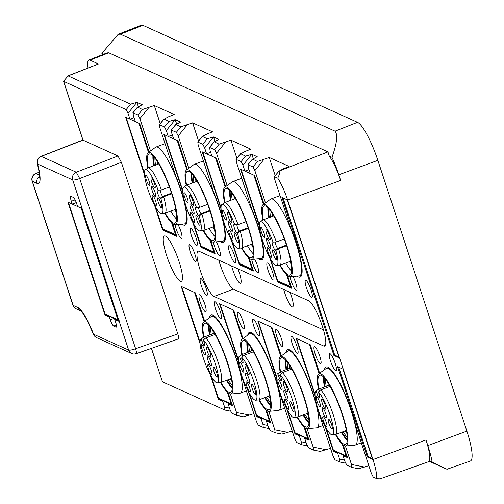 <?xml version="1.0" encoding="UTF-8"?>
<svg xmlns="http://www.w3.org/2000/svg" width="504" height="504" viewBox="0 0 504 504"><rect width="100%" height="100%" fill="white"/><g stroke="black" fill="none" stroke-linecap="round" stroke-linejoin="round"><path stroke-width="0.76" d="M88.03 67.958A26.176 5.26 -110.5 0 1 88.899 60.052A26.176 5.26 -110.5 0 1 90.058 60.159L98.494 63.97L68.135 75.928L63.523 81.276L68.135 75.928L130.599 104.158L126.157 109.62L63.693 81.396L82.48 138.537A33.283 6.691 69.5 0 1 83.002 140.156L117.986 155.963L121.37 162.294L177.805 333.938C178.838 337.321 178.945 338.971 178.126 338.883M105.872 314.635L104.983 314.969L109.349 316.94L110.237 316.606M104.983 314.969L67.889 202.136L72.255 204.107L71.329 201.285A6.054 1.216 69.5 0 1 70.743 196.314A6.054 1.216 69.5 0 1 71.007 196.339L73.307 197.379A6.054 1.216 69.5 0 1 76.69 203.711L77.622 206.533L81.988 208.505L119.083 321.338L114.717 319.366L115.605 319.032M109.349 316.94L110.282 319.763A6.054 1.216 69.5 0 0 113.665 326.094L115.964 327.134A6.054 1.216 69.5 0 0 116.229 327.159A6.054 1.216 69.5 0 0 115.643 322.188L114.717 319.366M225.03 410.099L230.612 411.195L224.942 410.08L162.477 381.849L151.345 348.384M224.942 410.08L224.627 407.131L222.692 401.234L223.581 400.907M219.208 398.929L218.32 399.262L222.692 401.234M218.32 399.262L210.092 374.226M200.082 343.778L181.226 286.429L195.325 292.805L204.674 321.237M253.871 413.702L243.552 416.776L236.823 415.447L231.84 413.198L229.994 409.557L228.054 403.66L232.426 405.638L228.274 393.013M236.823 415.447L236.508 412.505L230.435 394.027M209.425 317.803A42.361 8.518 69.5 0 1 211.151 315.019A42.361 8.518 69.5 0 1 213.003 315.202A42.361 8.518 69.5 0 1 240.767 373.855L256.435 421.508L258.287 425.143L263.264 427.398L268.941 428.52L263.353 427.417M263.264 427.398L262.949 424.45L261.009 418.553L261.897 418.226M257.531 416.247L256.643 416.581L261.009 418.553M256.643 416.581L248.409 391.545M238.398 361.097L219.549 303.748L233.648 310.124L242.997 338.556M292.194 431.021L281.868 434.095L275.146 432.766L270.163 430.517L268.317 426.875L266.377 420.979L270.743 422.957L266.597 410.332M275.146 432.766L274.831 429.824L268.758 411.346M247.748 335.122A42.361 8.518 69.5 0 1 249.474 332.338A42.361 8.518 69.5 0 1 251.32 332.52A42.361 8.518 69.5 0 1 279.09 391.173L294.758 438.826L296.604 442.462L301.587 444.717L307.257 445.838M301.587 444.717L301.272 441.769L299.332 435.872L300.22 435.538M295.854 433.566L294.966 433.9L299.332 435.872M294.966 433.9L286.732 408.864M276.721 378.416L257.865 321.067L271.971 327.442L281.32 355.874M330.511 448.339L320.191 451.414L313.469 450.085L308.486 447.836L306.64 444.194L304.7 438.297L309.065 440.269L304.92 427.65M313.469 450.085L313.154 447.142L307.075 428.665M286.07 352.441A42.361 8.518 69.5 0 1 287.79 349.656A42.361 8.518 69.5 0 1 289.642 349.839A42.361 8.518 69.5 0 1 317.413 408.492L333.081 456.145L334.927 459.78L339.91 462.036L345.58 463.157L339.998 462.048M339.91 462.036L339.595 459.087L337.655 453.191L338.543 452.857M334.177 450.885L333.289 451.219L337.655 453.191M333.289 451.219L325.055 426.182M315.044 395.734L296.188 338.386L310.294 344.761L319.637 373.193M368.834 465.658L358.514 468.733L351.792 467.403L346.809 465.148L344.956 461.513L343.022 455.616L347.388 457.588L343.237 444.969M351.792 467.403L351.477 464.455L345.397 445.977M324.393 369.76A42.361 8.518 69.5 0 1 326.113 366.969A42.361 8.518 69.5 0 1 327.965 367.158A42.361 8.518 69.5 0 1 355.736 425.804L371.404 473.464L373.25 477.099L376.526 478.579A25.49 5.122 69.5 0 0 372.973 459.547L287.652 200.031L340.654 180.426A26.491 5.33 -110.5 0 0 329.251 156.064L331.972 157.292A35.57 7.151 69.5 0 1 338.795 174.787L340.654 180.426M277.742 178.126L274.296 176.671L278.901 171.177C279.985 172.097 279.594 174.416 277.742 178.126A25.49 5.122 69.5 0 1 287.652 200.031M257.443 161.482L253.002 166.944L247.855 164.726L252.46 159.056L257.443 161.482L269.249 157.481L289.176 166.484L283.651 168.657L278.901 171.177L274.466 176.646L274.781 179.588L290.449 227.247A42.361 8.518 69.5 0 1 300.138 277.074A42.361 8.518 69.5 0 1 298.286 276.891A42.361 8.518 69.5 0 1 297.007 276.104M265.469 202.879L254.854 170.585L253.002 166.944M245.561 156.114L241.126 161.576L235.979 159.352L240.578 153.689L245.561 156.114L251.849 154.281L257.216 156.706L252.46 159.232L248.025 164.695L248.34 167.637L250.28 173.54L254.646 175.512L263.995 203.944M287.595 275.719L291.74 288.345L277.641 281.969L269.407 256.933M241.126 161.576L242.972 165.218L244.912 171.114L240.547 169.136L259.396 226.485M219.12 144.163L214.685 149.625L209.532 147.407L214.137 141.737L219.12 144.163L230.927 140.162L250.853 149.165L245.335 151.339L240.578 153.859L236.143 159.327L236.458 162.269L252.126 209.929A42.361 8.518 69.5 0 1 261.815 259.755A42.361 8.518 69.5 0 1 259.969 259.573A42.361 8.518 69.5 0 1 258.684 258.785M227.147 185.56L216.531 153.266L214.685 149.625M207.238 138.795L202.803 144.257L197.656 142.034L202.255 136.37L207.238 138.795L213.526 136.968L218.893 139.387L214.137 141.914L209.702 147.376L210.017 150.318L211.957 156.221L216.323 158.193L225.672 186.625M249.272 258.401L253.424 271.026L239.318 264.65L231.09 239.614M202.803 144.257L204.649 147.899L206.59 153.796L202.224 151.817L221.08 209.166M180.797 126.844L176.362 132.306L171.215 130.089L175.814 124.419L180.797 126.844L192.604 122.844L212.531 131.846L207.012 134.02L202.255 136.54L197.82 142.008L198.135 144.95L213.803 192.61A42.361 8.518 69.5 0 1 223.493 242.437A42.361 8.518 69.5 0 1 221.647 242.254A42.361 8.518 69.5 0 1 220.361 241.466M188.83 168.242L178.208 135.948L176.362 132.306M168.916 121.477L164.48 126.939L159.333 124.715L163.932 119.051L168.916 121.477L175.203 119.65L180.571 122.069L175.814 124.595L171.379 130.057L171.694 133.006L173.634 138.902L178 140.874L187.349 169.306M210.949 241.082L215.101 253.707L200.995 247.332L192.767 222.296M164.48 126.939L166.333 130.58L168.267 136.477L163.901 134.499L182.757 191.848M142.475 109.525L138.039 114.994L132.892 112.77L137.491 107.1L142.475 109.525L154.281 105.525L174.208 114.528L168.689 116.701L163.939 119.221L159.497 124.69L159.812 127.632L175.487 175.291A42.361 8.518 69.5 0 1 185.176 225.118A42.361 8.518 69.5 0 1 183.324 224.935A42.361 8.518 69.5 0 1 182.045 224.148M150.507 150.923L139.885 118.629L138.039 114.994M142.248 104.75L137.498 107.276L133.056 112.738L133.371 115.687L135.311 121.584L139.684 123.556L149.026 151.988M172.626 223.763L176.778 236.389L162.679 230.013L154.445 204.977M126.157 109.62L128.01 113.261L129.95 119.158L125.578 117.18L144.434 174.529M234.877 262.641A9.078 1.827 69.5 0 1 230.076 253.978A9.078 1.827 69.5 0 1 228.911 245.681A9.078 1.827 69.5 0 1 229.307 245.719A9.078 1.827 69.5 0 1 234.108 254.381A9.078 1.827 69.5 0 1 235.267 262.685A9.078 1.827 69.5 0 1 234.877 262.641M180.287 281.207A24.205 4.87 69.5 0 1 167.498 258.105A24.205 4.87 69.5 0 1 164.392 235.966A24.205 4.87 69.5 0 1 165.451 236.074A24.205 4.87 69.5 0 1 178.24 259.176A24.205 4.87 69.5 0 1 181.346 281.308A24.205 4.87 69.5 0 1 180.287 281.207M216.329 241.832A9.078 1.827 69.5 0 1 219.744 250.595A9.078 1.827 69.5 0 1 219.939 255.755A9.078 1.827 69.5 0 1 219.542 255.717A9.078 1.827 69.5 0 1 216.159 250.57A9.078 1.827 69.5 0 1 213.375 242.096M292.969 276.469A9.078 1.827 69.5 0 1 296.39 285.233A9.078 1.827 69.5 0 1 296.585 290.392A9.078 1.827 69.5 0 1 296.188 290.354A9.078 1.827 69.5 0 1 292.799 285.207A9.078 1.827 69.5 0 1 290.021 276.734M254.652 259.151A9.078 1.827 69.5 0 1 258.067 267.914A9.078 1.827 69.5 0 1 258.262 273.073A9.078 1.827 69.5 0 1 257.865 273.036A9.078 1.827 69.5 0 1 254.476 267.889A9.078 1.827 69.5 0 1 251.698 259.415M311.516 297.278A9.078 1.827 69.5 0 1 306.722 288.616A9.078 1.827 69.5 0 1 305.556 280.312A9.078 1.827 69.5 0 1 305.953 280.356A9.078 1.827 69.5 0 1 310.748 289.019A9.078 1.827 69.5 0 1 311.913 297.316A9.078 1.827 69.5 0 1 311.516 297.278M178.007 224.513A9.078 1.827 69.5 0 1 181.421 233.283A9.078 1.827 69.5 0 1 181.623 238.436A9.078 1.827 69.5 0 1 181.226 238.398A9.078 1.827 69.5 0 1 177.836 233.251A9.078 1.827 69.5 0 1 175.052 224.778M273.193 279.959A9.078 1.827 69.5 0 1 268.399 271.297A9.078 1.827 69.5 0 1 267.233 262.993A9.078 1.827 69.5 0 1 267.63 263.038A9.078 1.827 69.5 0 1 272.425 271.7A9.078 1.827 69.5 0 1 273.59 280.003A9.078 1.827 69.5 0 1 273.193 279.959M196.554 245.322A9.078 1.827 69.5 0 1 191.753 236.659A9.078 1.827 69.5 0 1 190.588 228.362A9.078 1.827 69.5 0 1 190.984 228.4A9.078 1.827 69.5 0 1 195.785 237.063A9.078 1.827 69.5 0 1 196.951 245.366A9.078 1.827 69.5 0 1 196.554 245.322M281.982 346.374A9.078 1.827 69.5 0 1 277.181 337.712A9.078 1.827 69.5 0 1 276.016 329.408A9.078 1.827 69.5 0 1 276.413 329.452A9.078 1.827 69.5 0 1 281.213 338.115A9.078 1.827 69.5 0 1 282.379 346.412A9.078 1.827 69.5 0 1 281.982 346.374M297.31 353.304A9.078 1.827 69.5 0 1 292.509 344.635A9.078 1.827 69.5 0 1 291.35 336.338A9.078 1.827 69.5 0 1 291.747 336.376A9.078 1.827 69.5 0 1 296.541 345.038A9.078 1.827 69.5 0 1 297.707 353.342A9.078 1.827 69.5 0 1 297.31 353.304M320.305 363.693A9.078 1.827 69.5 0 1 315.504 355.03A9.078 1.827 69.5 0 1 314.339 346.727A9.078 1.827 69.5 0 1 314.735 346.771A9.078 1.827 69.5 0 1 319.536 355.433A9.078 1.827 69.5 0 1 320.695 363.731A9.078 1.827 69.5 0 1 320.305 363.693M335.632 370.623A9.078 1.827 69.5 0 1 330.832 361.954A9.078 1.827 69.5 0 1 329.666 353.657A9.078 1.827 69.5 0 1 330.063 353.695A9.078 1.827 69.5 0 1 334.864 362.357A9.078 1.827 69.5 0 1 336.029 370.661A9.078 1.827 69.5 0 1 335.632 370.623M243.659 329.055A9.078 1.827 69.5 0 1 238.864 320.393A9.078 1.827 69.5 0 1 237.699 312.089A9.078 1.827 69.5 0 1 238.096 312.133A9.078 1.827 69.5 0 1 242.89 320.796A9.078 1.827 69.5 0 1 244.056 329.093A9.078 1.827 69.5 0 1 243.659 329.055M258.987 335.985A9.078 1.827 69.5 0 1 254.192 327.323A9.078 1.827 69.5 0 1 253.027 319.019A9.078 1.827 69.5 0 1 253.424 319.057A9.078 1.827 69.5 0 1 258.218 327.72A9.078 1.827 69.5 0 1 259.384 336.023A9.078 1.827 69.5 0 1 258.987 335.985M205.336 311.737A9.078 1.827 69.5 0 1 200.542 303.074A9.078 1.827 69.5 0 1 199.376 294.771A9.078 1.827 69.5 0 1 199.773 294.815A9.078 1.827 69.5 0 1 204.567 303.477A9.078 1.827 69.5 0 1 205.733 311.774A9.078 1.827 69.5 0 1 205.336 311.737M220.664 318.667A9.078 1.827 69.5 0 1 215.869 310.004A9.078 1.827 69.5 0 1 214.704 301.701A9.078 1.827 69.5 0 1 215.101 301.738A9.078 1.827 69.5 0 1 219.895 310.401A9.078 1.827 69.5 0 1 221.061 318.704A9.078 1.827 69.5 0 1 220.664 318.667M206.508 295.457A9.078 1.827 69.5 0 1 201.713 286.795A9.078 1.827 69.5 0 1 200.548 278.492A9.078 1.827 69.5 0 1 200.945 278.529A9.078 1.827 69.5 0 1 205.739 287.192A9.078 1.827 69.5 0 1 206.905 295.495A9.078 1.827 69.5 0 1 206.508 295.457M333.9 355.427L339.261 357.853L287.324 199.886L281.963 197.461L333.9 355.427L334.732 355.118L283.059 197.959M367.284 456.977L372.651 459.402L342.972 369.136L337.611 366.71L367.284 456.977L368.115 456.662L338.707 367.208M200.46 271.108A24.205 4.87 69.5 0 1 198.116 251.206A24.205 4.87 69.5 0 1 199.174 251.313L308.776 300.844A24.205 4.87 69.5 0 1 322.327 326.183A24.205 4.87 69.5 0 1 324.671 346.078A24.205 4.87 69.5 0 1 323.612 345.977L214.011 296.447A24.205 4.87 69.5 0 1 200.46 271.108M195.382 261.608A9.078 1.827 69.5 0 1 190.581 252.945A9.078 1.827 69.5 0 1 189.416 244.642A9.078 1.827 69.5 0 1 189.813 244.679A9.078 1.827 69.5 0 1 194.613 253.342A9.078 1.827 69.5 0 1 195.779 261.645A9.078 1.827 69.5 0 1 195.382 261.608M72.255 204.107L76.299 202.595M83.002 140.156L41.233 156.379L76.287 172.217L79.676 178.548L121.37 162.294M130.599 104.158L136.88 102.331L128.01 113.261M129.95 119.158L134.014 117.634M142.248 104.756L136.886 102.331L138.272 106.552M163.567 229.679L162.679 230.013M154.281 105.525L160.228 123.612M168.267 136.477L172.337 134.952M166.333 130.58L175.203 119.65L176.595 123.871M201.883 246.998L200.995 247.332M192.604 122.844L198.551 140.931M206.59 153.796L210.659 152.271M204.649 147.899L213.526 136.968L214.918 141.189M240.206 264.317L239.318 264.65M230.927 140.162L236.874 158.25M244.912 171.114L248.982 169.59M242.972 165.218L251.849 154.281L253.241 158.508M278.529 281.635L277.641 281.969M269.249 157.481L275.197 175.568M90.058 60.159L108.744 52.8L327.946 151.862L329.251 156.064M338.795 174.787L377.849 160.341L466.88 431.134A36.307 7.302 -110.5 0 1 470.377 460.996L446.991 469.268L429.414 460.706A26.491 5.33 -110.5 0 0 425.974 439.942L427.833 445.58A35.57 7.151 69.5 0 1 432.136 461.935M379.915 478.416C380.866 478.945 379.739 479.002 376.526 478.579M380.262 478.8L430.208 461.135L429.414 460.706M343.022 455.616L343.911 455.282M304.7 438.297L305.588 437.963M266.377 420.979L267.265 420.645M228.054 403.66L228.942 403.326M40.975 156.347A6.054 6.054 0 0 0 37.34 163.529A6.054 2.621 -14.8 0 0 37.636 164.058A6.054 5.815 114.3 0 1 41.233 156.379A6.054 1.172 -111.4 0 0 40.975 156.347L82.839 140.03M338.997 357.046L334.732 355.118M372.387 458.59L368.115 456.662M218.755 260.159A24.205 4.87 69.5 0 0 219.895 263.844A24.205 4.87 -110.5 0 0 233.447 289.176L323.461 329.862M108.744 52.8L107.069 52.882L88.899 60.052M103.799 54.174L101.871 53.304L118.188 34.316L120.45 34.203L335.053 131.185C337.976 134.732 336.949 143.438 331.972 157.292M120.45 34.203L142.922 25.351A36.307 7.302 -110.5 0 0 141.309 25.2L118.188 34.316M142.922 25.351L357.525 122.333A36.307 7.302 -110.5 0 1 377.849 160.341M446.078 468.877L429.496 461.381M283.746 289.535A13.009 2.615 -110.5 0 0 292.093 306.797A13.009 2.615 -110.5 0 0 292.66 306.854A13.009 2.615 -110.5 0 0 290.021 292.37M231.632 265.98A13.009 2.615 -110.5 0 0 239.98 283.242A13.009 2.615 -110.5 0 0 240.547 283.298A13.009 2.615 -110.5 0 0 237.901 268.815M101.871 53.304A35.57 7.151 -110.5 0 0 102.161 54.823M67.895 75.89L98.494 63.97M214.439 333.194L203.849 337.157A24.205 4.87 -110.5 0 0 203.629 337.207A24.205 4.87 -110.5 0 0 203.389 337.34L200.907 339.129A23.392 4.706 69.5 0 1 201.165 338.997L203.849 337.157L204.473 339.06M201.165 338.997L201.896 341.227A4.441 0.895 -110.5 0 0 204.618 345.876A4.441 0.895 -110.5 0 0 204.145 342.248L203.414 340.017A23.392 4.706 -110.5 0 1 217.035 369.627A23.392 4.706 69.5 0 1 217.268 382.889L220.317 382.612A24.205 4.87 -110.5 0 0 220.582 382.555A24.205 4.87 -110.5 0 0 220.078 368.896A24.205 4.87 -110.5 0 0 205.689 337.989L215.164 334.442M217.268 382.889A23.392 4.706 69.5 0 1 201.625 352.208A23.392 4.706 69.5 0 1 200.907 339.129M203.414 340.017L205.689 337.989M211.1 362.924A5.38 1.084 -110.5 0 0 207.579 355.874A5.38 1.084 -110.5 0 0 207.56 358.917A5.38 1.084 -110.5 0 0 209.563 364.09A5.38 1.084 -110.5 0 0 211.321 365.879A5.38 1.084 -110.5 0 0 211.1 362.924M209.96 356.807A5.38 1.084 -110.5 0 0 210.748 357.128A5.38 1.084 -110.5 0 0 210.099 352.712A5.38 1.084 -110.5 0 0 207.56 347.533A5.38 1.084 -110.5 0 0 207.012 347.124A5.38 1.084 -110.5 0 0 207.232 351.042A5.38 1.084 -110.5 0 0 209.96 356.807M213.545 370.112A5.38 1.084 -110.5 0 0 215.554 375.285A5.38 1.084 -110.5 0 0 217.306 377.074A5.38 1.084 -110.5 0 0 217.085 374.119A5.38 1.084 -110.5 0 0 213.564 367.07A5.38 1.084 -110.5 0 0 213.545 370.112M205.109 351.723A5.38 1.084 -110.5 0 0 201.587 344.673A5.38 1.084 -110.5 0 0 201.569 347.722A5.38 1.084 -110.5 0 0 203.572 352.894A5.38 1.084 -110.5 0 0 205.33 354.677A5.38 1.084 -110.5 0 0 205.109 351.723M208.7 365.028A5.38 1.084 -110.5 0 0 208.146 364.619A5.38 1.084 -110.5 0 0 208.373 368.537A5.38 1.084 -110.5 0 0 211.094 374.308A5.38 1.084 -110.5 0 0 211.888 374.623A5.38 1.084 -110.5 0 0 211.233 370.207A5.38 1.084 -110.5 0 0 208.7 365.028M227.014 380.148A36.307 7.302 -110.5 0 0 232.331 387.532M209.223 325.741A36.307 7.302 -110.5 0 0 210.061 334.807M228.18 379.714A35.097 7.056 -110.5 0 0 232.294 385.497M210.533 327.31A35.097 7.056 -110.5 0 0 211.226 334.366M230.246 378.939A32.98 6.634 -110.5 0 0 231.846 381.276M226.435 380.363A36.912 7.421 -110.5 0 0 232.287 388.464M208.58 325.067A36.912 7.421 -110.5 0 0 209.481 335.021M212.965 330.781A32.98 6.634 -110.5 0 0 213.287 333.598M203.931 337.094A36.912 7.421 69.5 0 1 204.731 323.234A36.912 7.421 69.5 0 1 218.49 340.824A36.912 7.421 69.5 0 1 231.286 378.013A36.912 7.421 69.5 0 1 230.586 392.383A36.912 7.421 69.5 0 1 220.884 382.441M203.528 337.252A38.562 7.755 69.5 0 1 203.414 336.697A38.562 7.755 69.5 0 1 203.773 321.886A38.562 7.755 69.5 0 1 218.1 339.205A38.562 7.755 69.5 0 1 231.897 378.92A38.562 7.755 69.5 0 1 230.744 394.021A38.562 7.755 69.5 0 1 220.475 382.586M203.773 321.886L211.226 316.506A40.994 8.247 69.5 0 1 211.63 316.291A40.994 8.247 69.5 0 1 226.907 335.834A40.994 8.247 69.5 0 1 241.126 377.137A40.994 8.247 69.5 0 1 240.345 393.095A40.994 8.247 69.5 0 1 239.898 393.196L230.744 394.021M241.952 354.526L252.75 350.488L242.172 354.476A24.205 4.87 -110.5 0 0 241.952 354.526A24.205 4.87 -110.5 0 0 241.712 354.659L239.23 356.448A23.392 4.706 69.5 0 1 239.482 356.315L242.172 354.476L242.796 356.378M239.482 356.315L240.219 358.546A4.441 0.895 -110.5 0 0 242.941 363.195A4.441 0.895 -110.5 0 0 242.468 359.566L241.737 357.336A23.392 4.706 -110.5 0 1 255.358 386.946A23.392 4.706 69.5 0 1 255.591 400.207L258.64 399.93A24.205 4.87 -110.5 0 0 258.905 399.874A24.205 4.87 -110.5 0 0 258.401 386.215A24.205 4.87 -110.5 0 0 244.012 355.307L253.481 351.761M255.591 400.207A23.392 4.706 69.5 0 1 239.942 369.526A23.392 4.706 69.5 0 1 239.23 356.448M241.737 357.336L244.012 355.307M249.423 380.243A5.38 1.084 -110.5 0 0 245.902 373.193A5.38 1.084 -110.5 0 0 245.876 376.236A5.38 1.084 -110.5 0 0 247.886 381.408A5.38 1.084 -110.5 0 0 249.637 383.197A5.38 1.084 -110.5 0 0 249.423 380.243M248.277 374.126A5.38 1.084 -110.5 0 0 249.071 374.447A5.38 1.084 -110.5 0 0 248.415 370.031A5.38 1.084 -110.5 0 0 245.883 364.852A5.38 1.084 -110.5 0 0 245.328 364.442A5.38 1.084 -110.5 0 0 245.555 368.361A5.38 1.084 -110.5 0 0 248.277 374.126M251.868 387.431A5.38 1.084 -110.5 0 0 253.871 392.603A5.38 1.084 -110.5 0 0 255.629 394.393A5.38 1.084 -110.5 0 0 255.408 391.438A5.38 1.084 -110.5 0 0 251.887 384.388A5.38 1.084 -110.5 0 0 251.868 387.431M243.432 369.041A5.38 1.084 -110.5 0 0 239.91 361.992A5.38 1.084 -110.5 0 0 239.891 365.041A5.38 1.084 -110.5 0 0 241.895 370.213A5.38 1.084 -110.5 0 0 243.653 371.996A5.38 1.084 -110.5 0 0 243.432 369.041M247.023 382.347A5.38 1.084 -110.5 0 0 246.469 381.938A5.38 1.084 -110.5 0 0 246.695 385.856A5.38 1.084 -110.5 0 0 249.417 391.627A5.38 1.084 -110.5 0 0 250.211 391.942A5.38 1.084 -110.5 0 0 249.556 387.526A5.38 1.084 -110.5 0 0 247.023 382.347M265.337 397.467A36.307 7.302 -110.5 0 0 270.648 404.851M247.546 343.06A36.307 7.302 -110.5 0 0 248.384 352.12M266.503 397.032A35.097 7.056 -110.5 0 0 270.61 402.816M248.856 344.623A35.097 7.056 -110.5 0 0 249.549 351.685M268.563 396.257A32.98 6.634 -110.5 0 0 270.169 398.595M264.757 397.681A36.912 7.421 -110.5 0 0 270.604 405.783M246.903 342.386A36.912 7.421 -110.5 0 0 247.804 352.34M251.288 348.1A32.98 6.634 -110.5 0 0 251.609 350.916M242.254 354.413A36.912 7.421 69.5 0 1 243.048 340.553A36.912 7.421 69.5 0 1 256.807 358.142A36.912 7.421 69.5 0 1 269.608 395.331A36.912 7.421 69.5 0 1 268.903 409.702A36.912 7.421 69.5 0 1 259.207 399.76M241.851 354.57A38.562 7.755 69.5 0 1 241.737 354.01A38.562 7.755 69.5 0 1 242.09 339.205A38.562 7.755 69.5 0 1 256.423 356.523A38.562 7.755 69.5 0 1 270.22 396.239A38.562 7.755 69.5 0 1 269.067 411.34A38.562 7.755 69.5 0 1 258.798 399.905M242.09 339.205L249.543 333.824A40.994 8.247 69.5 0 1 249.946 333.61A40.994 8.247 69.5 0 1 265.23 353.153A40.994 8.247 69.5 0 1 279.443 394.456A40.994 8.247 69.5 0 1 278.662 410.414A40.994 8.247 69.5 0 1 278.221 410.514L269.067 411.34M291.085 367.832L280.495 371.794A24.205 4.87 -110.5 0 0 280.268 371.845A24.205 4.87 -110.5 0 0 280.035 371.977L277.547 373.766A23.392 4.706 69.5 0 1 277.805 373.634L280.495 371.794L281.119 373.697M277.805 373.634L278.542 375.864A4.441 0.895 -110.5 0 0 281.264 380.514A4.441 0.895 -110.5 0 0 280.791 376.885L280.054 374.648A23.392 4.706 -110.5 0 1 293.674 404.265A23.392 4.706 69.5 0 1 293.908 417.526L296.963 417.249A24.205 4.87 -110.5 0 0 297.228 417.192A24.205 4.87 -110.5 0 0 296.717 403.534A24.205 4.87 -110.5 0 0 282.334 372.626L291.803 369.079M293.908 417.526A23.392 4.706 69.5 0 1 278.265 386.845A23.392 4.706 69.5 0 1 277.547 373.766M280.054 374.648L282.334 372.626M287.74 397.561A5.38 1.084 -110.5 0 0 284.224 390.512A5.38 1.084 -110.5 0 0 284.199 393.555A5.38 1.084 -110.5 0 0 286.209 398.727A5.38 1.084 -110.5 0 0 287.96 400.516A5.38 1.084 -110.5 0 0 287.74 397.561M286.6 391.444A5.38 1.084 -110.5 0 0 287.393 391.766A5.38 1.084 -110.5 0 0 286.738 387.349A5.38 1.084 -110.5 0 0 284.206 382.171A5.38 1.084 -110.5 0 0 283.651 381.761A5.38 1.084 -110.5 0 0 283.878 385.68A5.38 1.084 -110.5 0 0 286.6 391.444M290.191 404.75A5.38 1.084 -110.5 0 0 292.194 409.922A5.38 1.084 -110.5 0 0 293.952 411.711A5.38 1.084 -110.5 0 0 293.731 408.757A5.38 1.084 -110.5 0 0 290.209 401.707A5.38 1.084 -110.5 0 0 290.191 404.75M281.755 386.36A5.38 1.084 -110.5 0 0 278.233 379.31A5.38 1.084 -110.5 0 0 278.214 382.36A5.38 1.084 -110.5 0 0 280.218 387.532A5.38 1.084 -110.5 0 0 281.975 389.315A5.38 1.084 -110.5 0 0 281.755 386.36M285.34 399.666A5.38 1.084 -110.5 0 0 284.791 399.256A5.38 1.084 -110.5 0 0 285.018 403.175A5.38 1.084 -110.5 0 0 287.74 408.946A5.38 1.084 -110.5 0 0 288.534 409.261A5.38 1.084 -110.5 0 0 287.878 404.844A5.38 1.084 -110.5 0 0 285.34 399.666M303.66 414.786A36.307 7.302 -110.5 0 0 308.971 422.169M285.869 360.379A36.307 7.302 -110.5 0 0 286.707 369.438M304.826 414.351A35.097 7.056 -110.5 0 0 308.933 420.134M287.179 361.941A35.097 7.056 -110.5 0 0 287.872 369.004M306.886 413.576A32.98 6.634 -110.5 0 0 308.492 415.913M303.08 415A36.912 7.421 -110.5 0 0 308.927 423.102M285.226 359.705A36.912 7.421 -110.5 0 0 286.127 369.659M289.611 365.419A32.98 6.634 -110.5 0 0 289.932 368.235M280.577 371.731A36.912 7.421 69.5 0 1 281.371 357.865A36.912 7.421 69.5 0 1 295.13 375.461A36.912 7.421 69.5 0 1 307.931 412.65A36.912 7.421 69.5 0 1 307.226 427.02A36.912 7.421 69.5 0 1 297.53 417.079M280.167 371.889A38.562 7.755 69.5 0 1 280.06 371.328A38.562 7.755 69.5 0 1 280.413 356.523A38.562 7.755 69.5 0 1 294.745 373.842A38.562 7.755 69.5 0 1 308.543 413.557A38.562 7.755 69.5 0 1 307.383 428.658A38.562 7.755 69.5 0 1 297.121 417.224M280.413 356.523L287.866 351.143A40.994 8.247 69.5 0 1 288.269 350.929A40.994 8.247 69.5 0 1 303.553 370.465A40.994 8.247 69.5 0 1 317.766 411.774A40.994 8.247 69.5 0 1 316.984 427.732A40.994 8.247 69.5 0 1 316.537 427.833L307.383 428.658M329.408 385.151L318.812 389.113A24.205 4.87 -110.5 0 0 318.591 389.164A24.205 4.87 -110.5 0 0 318.352 389.296L315.869 391.085A23.392 4.706 69.5 0 1 316.128 390.953L318.812 389.113L319.442 391.016M316.128 390.953L316.865 393.183A4.441 0.895 -110.5 0 0 319.586 397.832A4.441 0.895 -110.5 0 0 319.114 394.204L318.377 391.967A23.392 4.706 -110.5 0 1 331.997 421.583A23.392 4.706 69.5 0 1 332.231 434.845L335.286 434.568A24.205 4.87 -110.5 0 0 335.544 434.511A24.205 4.87 -110.5 0 0 335.04 420.853A24.205 4.87 -110.5 0 0 320.651 389.945L330.126 386.398M332.231 434.845A23.392 4.706 69.5 0 1 316.588 404.164A23.392 4.706 69.5 0 1 315.869 391.085M318.377 391.967L320.651 389.945M326.063 414.88A5.38 1.084 -110.5 0 0 322.541 407.831A5.38 1.084 -110.5 0 0 322.522 410.873A5.38 1.084 -110.5 0 0 324.526 416.046A5.38 1.084 -110.5 0 0 326.283 417.835A5.38 1.084 -110.5 0 0 326.063 414.88M324.923 408.763A5.38 1.084 -110.5 0 0 325.716 409.084A5.38 1.084 -110.5 0 0 325.061 404.668A5.38 1.084 -110.5 0 0 322.529 399.489A5.38 1.084 -110.5 0 0 321.974 399.08A5.38 1.084 -110.5 0 0 322.201 402.998A5.38 1.084 -110.5 0 0 324.923 408.763M328.514 422.069A5.38 1.084 -110.5 0 0 330.517 427.241A5.38 1.084 -110.5 0 0 332.275 429.03A5.38 1.084 -110.5 0 0 332.054 426.075A5.38 1.084 -110.5 0 0 328.532 419.026A5.38 1.084 -110.5 0 0 328.514 422.069M320.078 403.679A5.38 1.084 -110.5 0 0 316.556 396.629A5.38 1.084 -110.5 0 0 316.531 399.678A5.38 1.084 -110.5 0 0 318.541 404.851A5.38 1.084 -110.5 0 0 320.292 406.634A5.38 1.084 -110.5 0 0 320.078 403.679M323.663 416.984A5.38 1.084 -110.5 0 0 323.114 416.575A5.38 1.084 -110.5 0 0 323.335 420.494A5.38 1.084 -110.5 0 0 326.063 426.258A5.38 1.084 -110.5 0 0 326.85 426.579A5.38 1.084 -110.5 0 0 326.201 422.163A5.38 1.084 -110.5 0 0 323.663 416.984M341.983 432.104A36.307 7.302 -110.5 0 0 347.294 439.488M324.192 377.698A36.307 7.302 -110.5 0 0 325.03 386.757M343.148 431.67A35.097 7.056 -110.5 0 0 347.256 437.453M325.502 379.26A35.097 7.056 -110.5 0 0 326.189 386.322M345.209 430.895A32.98 6.634 -110.5 0 0 346.809 433.232M341.403 432.319A36.912 7.421 -110.5 0 0 347.25 440.42M323.543 377.024A36.912 7.421 -110.5 0 0 324.45 386.978M327.934 382.738A32.98 6.634 -110.5 0 0 328.255 385.554M318.893 389.05A36.912 7.421 69.5 0 1 319.693 375.184A36.912 7.421 69.5 0 1 333.453 392.78A36.912 7.421 69.5 0 1 346.254 429.969A36.912 7.421 69.5 0 1 345.549 444.339A36.912 7.421 69.5 0 1 335.853 434.398M318.49 389.208A38.562 7.755 69.5 0 1 318.383 388.647A38.562 7.755 69.5 0 1 318.736 373.842A38.562 7.755 69.5 0 1 333.068 391.154A38.562 7.755 69.5 0 1 346.859 430.876A38.562 7.755 69.5 0 1 345.706 445.977A38.562 7.755 69.5 0 1 335.444 434.543M318.736 373.842L326.189 368.462A40.994 8.247 69.5 0 1 326.592 368.248A40.994 8.247 69.5 0 1 341.876 387.784A40.994 8.247 69.5 0 1 356.089 429.093A40.994 8.247 69.5 0 1 355.307 445.051A40.994 8.247 69.5 0 1 354.86 445.145L345.706 445.977M284.319 238.972L276.375 241.945A24.205 4.87 -110.5 0 0 266.03 221.716A24.205 4.87 -110.5 0 0 262.949 219.92A24.205 4.87 -110.5 0 0 262.71 220.046L260.221 221.842A23.392 4.706 69.5 0 1 263.435 223.455A23.392 4.706 69.5 0 1 273.105 242.115L276.375 241.945M286.436 245.083L277.748 248.327L278.599 248.711L286.644 245.706M273.105 242.115L272.5 241.844A4.441 0.895 -110.5 0 0 272.355 241.813A4.441 0.895 -110.5 0 0 272.834 245.769A4.441 0.895 -110.5 0 0 275.222 250.123L277.748 248.327A3.629 0.731 69.5 0 1 276.123 245.637A3.629 0.731 69.5 0 1 275.19 242.008M260.221 221.842A23.392 4.706 69.5 0 0 262.603 240.591A23.392 4.706 69.5 0 0 273.861 263.8A23.392 4.706 -110.5 0 0 276.589 265.595L279.638 265.318A24.205 4.87 -110.5 0 0 279.903 265.262A24.205 4.87 -110.5 0 0 278.599 248.711L275.827 250.4L275.222 250.123M276.589 265.595A23.392 4.706 -110.5 0 0 275.827 250.4M269.848 248.264A5.38 1.084 -110.5 0 0 270.635 248.585A5.38 1.084 -110.5 0 0 269.987 244.169A5.38 1.084 -110.5 0 0 267.448 238.991A5.38 1.084 -110.5 0 0 266.899 238.581A5.38 1.084 -110.5 0 0 267.12 242.5A5.38 1.084 -110.5 0 0 269.848 248.264M272.866 252.825A5.38 1.084 -110.5 0 0 274.869 257.998A5.38 1.084 -110.5 0 0 276.627 259.781A5.38 1.084 -110.5 0 0 276.406 256.826A5.38 1.084 -110.5 0 0 272.885 249.776A5.38 1.084 -110.5 0 0 272.866 252.825M268.021 247.741A5.38 1.084 -110.5 0 0 267.466 247.332A5.38 1.084 -110.5 0 0 267.693 251.244A5.38 1.084 -110.5 0 0 270.415 257.015A5.38 1.084 -110.5 0 0 271.209 257.33A5.38 1.084 -110.5 0 0 270.553 252.913A5.38 1.084 -110.5 0 0 268.021 247.741M269.275 239.52A5.38 1.084 -110.5 0 0 270.068 239.835A5.38 1.084 -110.5 0 0 269.413 235.418A5.38 1.084 -110.5 0 0 266.881 230.24A5.38 1.084 -110.5 0 0 266.326 229.83A5.38 1.084 -110.5 0 0 266.553 233.749A5.38 1.084 -110.5 0 0 269.275 239.52M264.43 234.429A5.38 1.084 -110.5 0 0 260.908 227.386A5.38 1.084 -110.5 0 0 260.889 230.429A5.38 1.084 -110.5 0 0 262.893 235.601A5.38 1.084 -110.5 0 0 264.65 237.384A5.38 1.084 -110.5 0 0 264.43 234.429M268.544 208.454A36.307 7.302 -110.5 0 0 269.382 217.514M269.854 210.017A35.097 7.056 -110.5 0 0 270.547 217.079M272.286 213.488A32.98 6.634 -110.5 0 0 272.607 216.304M289.561 261.652A32.98 6.634 -110.5 0 0 290.172 262.571A32.98 6.634 -110.5 0 0 291.167 263.989M267.901 207.78A36.912 7.421 -110.5 0 0 268.802 217.728M285.755 263.069A36.912 7.421 -110.5 0 0 287.973 266.61A36.912 7.421 -110.5 0 0 291.602 271.177M263.252 219.807A36.912 7.421 69.5 0 1 264.046 205.941A36.912 7.421 69.5 0 1 271.53 212.341A36.912 7.421 69.5 0 1 287.929 249.883A36.912 7.421 69.5 0 1 289.901 275.089A36.912 7.421 69.5 0 1 282.423 268.689A36.912 7.421 69.5 0 1 280.205 265.148M262.849 219.964A38.562 7.755 69.5 0 1 263.088 204.593A38.562 7.755 69.5 0 1 271.284 211.075A38.562 7.755 69.5 0 1 288.691 251.257A38.562 7.755 69.5 0 1 290.065 276.734A38.562 7.755 69.5 0 1 282.668 269.949A38.562 7.755 69.5 0 1 279.796 265.293M263.088 204.593L270.541 199.219A40.994 8.247 69.5 0 1 270.944 198.998A40.994 8.247 69.5 0 1 279.254 206.104A40.994 8.247 69.5 0 1 297.467 247.804A40.994 8.247 69.5 0 1 299.659 275.801A40.994 8.247 69.5 0 1 299.219 275.902L290.065 276.734M245.996 221.653L238.052 224.627A24.205 4.87 -110.5 0 0 227.707 204.397A24.205 4.87 -110.5 0 0 224.627 202.602A24.205 4.87 -110.5 0 0 224.387 202.728L221.905 204.523A23.392 4.706 69.5 0 1 225.112 206.136A23.392 4.706 69.5 0 1 234.782 224.797L238.052 224.627M248.119 227.764L239.425 231.008L240.276 231.393L248.321 228.388M234.782 224.797L234.177 224.526A4.441 0.895 -110.5 0 0 234.032 224.494A4.441 0.895 -110.5 0 0 234.511 228.451A4.441 0.895 -110.5 0 0 236.899 232.804L239.425 231.008A3.629 0.731 69.5 0 1 237.8 228.325A3.629 0.731 69.5 0 1 236.874 224.689M221.905 204.523A23.392 4.706 69.5 0 0 224.28 223.272A23.392 4.706 69.5 0 0 235.538 246.481A23.392 4.706 -110.5 0 0 238.266 248.277L241.315 247.999A24.205 4.87 -110.5 0 0 241.58 247.943A24.205 4.87 -110.5 0 0 240.276 231.393L237.504 233.081L236.899 232.804M238.266 248.277A23.392 4.706 -110.5 0 0 237.504 233.081M231.525 230.945A5.38 1.084 -110.5 0 0 232.319 231.267A5.38 1.084 -110.5 0 0 231.664 226.85A5.38 1.084 -110.5 0 0 229.125 221.672A5.38 1.084 -110.5 0 0 228.577 221.262A5.38 1.084 -110.5 0 0 228.803 225.181A5.38 1.084 -110.5 0 0 231.525 230.945M234.543 235.507A5.38 1.084 -110.5 0 0 236.552 240.679A5.38 1.084 -110.5 0 0 238.304 242.462A5.38 1.084 -110.5 0 0 238.083 239.507A5.38 1.084 -110.5 0 0 234.562 232.457A5.38 1.084 -110.5 0 0 234.543 235.507M229.698 230.423A5.38 1.084 -110.5 0 0 229.144 230.013A5.38 1.084 -110.5 0 0 229.37 233.925A5.38 1.084 -110.5 0 0 232.092 239.696A5.38 1.084 -110.5 0 0 232.886 240.011A5.38 1.084 -110.5 0 0 232.231 235.595A5.38 1.084 -110.5 0 0 229.698 230.423M230.952 222.201A5.38 1.084 -110.5 0 0 231.746 222.516A5.38 1.084 -110.5 0 0 231.097 218.1A5.38 1.084 -110.5 0 0 228.558 212.921A5.38 1.084 -110.5 0 0 228.01 212.512A5.38 1.084 -110.5 0 0 228.23 216.43A5.38 1.084 -110.5 0 0 230.952 222.201M226.107 217.117A5.38 1.084 -110.5 0 0 222.585 210.067A5.38 1.084 -110.5 0 0 222.566 213.11A5.38 1.084 -110.5 0 0 224.57 218.282A5.38 1.084 -110.5 0 0 226.328 220.065A5.38 1.084 -110.5 0 0 226.107 217.117M230.221 191.136A36.307 7.302 -110.5 0 0 231.059 200.195M231.531 192.698A35.097 7.056 -110.5 0 0 232.224 199.76M233.963 196.169A32.98 6.634 -110.5 0 0 234.284 198.986M251.238 244.333A32.98 6.634 -110.5 0 0 251.849 245.253A32.98 6.634 -110.5 0 0 252.844 246.67M229.578 190.462A36.912 7.421 -110.5 0 0 230.479 200.409M247.433 245.757A36.912 7.421 -110.5 0 0 249.65 249.297A36.912 7.421 -110.5 0 0 253.285 253.858M224.929 202.488A36.912 7.421 69.5 0 1 225.729 188.622A36.912 7.421 69.5 0 1 233.207 195.023A36.912 7.421 69.5 0 1 249.606 232.564A36.912 7.421 69.5 0 1 251.584 257.771A36.912 7.421 69.5 0 1 244.1 251.37A36.912 7.421 69.5 0 1 241.882 247.829M224.526 202.646A38.562 7.755 69.5 0 1 224.771 187.274A38.562 7.755 69.5 0 1 232.961 193.757A38.562 7.755 69.5 0 1 250.368 233.938A38.562 7.755 69.5 0 1 251.742 259.415A38.562 7.755 69.5 0 1 244.346 252.63A38.562 7.755 69.5 0 1 241.473 247.974M224.771 187.274L232.224 181.9A40.994 8.247 69.5 0 1 232.627 181.679A40.994 8.247 69.5 0 1 240.931 188.786A40.994 8.247 69.5 0 1 259.144 230.486A40.994 8.247 69.5 0 1 261.343 258.483A40.994 8.247 69.5 0 1 260.896 258.584L251.742 259.415M207.679 204.334L199.729 207.308A24.205 4.87 -110.5 0 0 189.384 187.078A24.205 4.87 -110.5 0 0 186.304 185.283A24.205 4.87 -110.5 0 0 186.064 185.409L183.582 187.204A23.392 4.706 69.5 0 1 186.789 188.817A23.392 4.706 69.5 0 1 196.459 207.478L199.729 207.308M209.796 210.445L201.102 213.696L201.953 214.08L209.998 211.069M196.459 207.478L195.854 207.207A4.441 0.895 -110.5 0 0 195.709 207.176A4.441 0.895 -110.5 0 0 196.188 211.132A4.441 0.895 -110.5 0 0 198.576 215.485L201.102 213.696A3.629 0.731 69.5 0 1 199.477 211.006A3.629 0.731 69.5 0 1 198.551 207.371M183.582 187.204A23.392 4.706 69.5 0 0 185.957 205.953A23.392 4.706 69.5 0 0 197.215 229.162A23.392 4.706 -110.5 0 0 199.943 230.958L202.992 230.687A24.205 4.87 -110.5 0 0 203.257 230.624A24.205 4.87 -110.5 0 0 201.953 214.08L199.181 215.762L198.576 215.485M199.943 230.958A23.392 4.706 -110.5 0 0 199.181 215.762M193.202 213.627A5.38 1.084 -110.5 0 0 193.996 213.948A5.38 1.084 -110.5 0 0 193.341 209.532A5.38 1.084 -110.5 0 0 190.808 204.353A5.38 1.084 -110.5 0 0 190.254 203.944A5.38 1.084 -110.5 0 0 190.481 207.862A5.38 1.084 -110.5 0 0 193.202 213.627M196.22 218.188A5.38 1.084 -110.5 0 0 198.229 223.36A5.38 1.084 -110.5 0 0 199.981 225.143A5.38 1.084 -110.5 0 0 199.767 222.188A5.38 1.084 -110.5 0 0 196.245 215.145A5.38 1.084 -110.5 0 0 196.22 218.188M191.375 213.104A5.38 1.084 -110.5 0 0 190.821 212.694A5.38 1.084 -110.5 0 0 191.048 216.607A5.38 1.084 -110.5 0 0 193.769 222.377A5.38 1.084 -110.5 0 0 194.563 222.699A5.38 1.084 -110.5 0 0 193.908 218.276A5.38 1.084 -110.5 0 0 191.375 213.104M192.635 204.882A5.38 1.084 -110.5 0 0 193.423 205.197A5.38 1.084 -110.5 0 0 192.774 200.781A5.38 1.084 -110.5 0 0 190.235 195.602A5.38 1.084 -110.5 0 0 189.687 195.193A5.38 1.084 -110.5 0 0 189.907 199.112A5.38 1.084 -110.5 0 0 192.635 204.882M187.784 199.798A5.38 1.084 -110.5 0 0 184.262 192.749A5.38 1.084 -110.5 0 0 184.243 195.791A5.38 1.084 -110.5 0 0 186.253 200.964A5.38 1.084 -110.5 0 0 188.005 202.747A5.38 1.084 -110.5 0 0 187.784 199.798M191.904 173.817A36.307 7.302 -110.5 0 0 192.736 182.876M193.208 175.379A35.097 7.056 -110.5 0 0 193.901 182.442M195.64 178.851A32.98 6.634 -110.5 0 0 195.968 181.667M212.921 227.014A32.98 6.634 -110.5 0 0 213.526 227.934A32.98 6.634 -110.5 0 0 214.521 229.352M191.255 173.143A36.912 7.421 -110.5 0 0 192.156 183.091M209.116 228.438A36.912 7.421 -110.5 0 0 211.333 231.979A36.912 7.421 -110.5 0 0 214.962 236.54M186.606 185.17A36.912 7.421 69.5 0 1 187.406 171.303A36.912 7.421 69.5 0 1 194.884 177.704A36.912 7.421 69.5 0 1 211.283 215.246A36.912 7.421 69.5 0 1 213.261 240.452A36.912 7.421 69.5 0 1 205.777 234.051A36.912 7.421 69.5 0 1 203.559 230.511M186.203 185.327A38.562 7.755 69.5 0 1 186.448 169.961A38.562 7.755 69.5 0 1 194.645 176.438A38.562 7.755 69.5 0 1 212.052 216.619A38.562 7.755 69.5 0 1 213.419 242.096A38.562 7.755 69.5 0 1 206.023 235.311A38.562 7.755 69.5 0 1 203.15 230.656M186.448 169.961L193.901 164.581A40.994 8.247 69.5 0 1 194.305 164.361A40.994 8.247 69.5 0 1 202.614 171.467A40.994 8.247 69.5 0 1 220.821 213.167A40.994 8.247 69.5 0 1 223.02 241.164A40.994 8.247 69.5 0 1 222.573 241.265L213.419 242.096M169.357 187.016L161.406 189.989A24.205 4.87 -110.5 0 0 151.068 169.76A24.205 4.87 -110.5 0 0 147.981 167.964A24.205 4.87 -110.5 0 0 147.741 168.09L145.259 169.886A23.392 4.706 69.5 0 1 148.472 171.499A23.392 4.706 69.5 0 1 158.136 190.159L161.406 189.989M171.473 193.127L162.786 196.377L163.636 196.762L171.675 193.75M158.136 190.159L157.531 189.888A4.441 0.895 -110.5 0 0 157.387 189.857A4.441 0.895 -110.5 0 0 157.872 193.813A4.441 0.895 -110.5 0 0 160.253 198.167L162.786 196.377A3.629 0.731 69.5 0 1 161.16 193.687A3.629 0.731 69.5 0 1 160.228 190.052M145.259 169.886A23.392 4.706 69.5 0 0 147.641 188.635A23.392 4.706 69.5 0 0 158.892 211.844A23.392 4.706 -110.5 0 0 161.62 213.639L164.669 213.368A24.205 4.87 -110.5 0 0 164.934 213.305A24.205 4.87 -110.5 0 0 163.636 196.762L160.864 198.444L160.253 198.167M161.62 213.639A23.392 4.706 -110.5 0 0 160.864 198.444M154.879 196.308A5.38 1.084 -110.5 0 0 155.673 196.629A5.38 1.084 -110.5 0 0 155.018 192.213A5.38 1.084 -110.5 0 0 152.485 187.034A5.38 1.084 -110.5 0 0 151.931 186.625A5.38 1.084 -110.5 0 0 152.158 190.543A5.38 1.084 -110.5 0 0 154.879 196.308M157.897 200.869A5.38 1.084 -110.5 0 0 159.907 206.042A5.38 1.084 -110.5 0 0 161.664 207.824A5.38 1.084 -110.5 0 0 161.444 204.87A5.38 1.084 -110.5 0 0 157.922 197.826A5.38 1.084 -110.5 0 0 157.897 200.869M153.052 195.785A5.38 1.084 -110.5 0 0 152.504 195.376A5.38 1.084 -110.5 0 0 152.725 199.288A5.38 1.084 -110.5 0 0 155.453 205.059A5.38 1.084 -110.5 0 0 156.24 205.38A5.38 1.084 -110.5 0 0 155.591 200.957A5.38 1.084 -110.5 0 0 153.052 195.785M154.312 187.564A5.38 1.084 -110.5 0 0 155.106 187.879A5.38 1.084 -110.5 0 0 154.451 183.462A5.38 1.084 -110.5 0 0 151.912 178.284A5.38 1.084 -110.5 0 0 151.364 177.881A5.38 1.084 -110.5 0 0 151.591 181.793A5.38 1.084 -110.5 0 0 154.312 187.564M149.468 182.479A5.38 1.084 -110.5 0 0 145.946 175.43A5.38 1.084 -110.5 0 0 145.921 178.473A5.38 1.084 -110.5 0 0 147.93 183.645A5.38 1.084 -110.5 0 0 149.682 185.434A5.38 1.084 -110.5 0 0 149.468 182.479M153.581 156.498A36.307 7.302 -110.5 0 0 154.413 165.558M154.886 158.061A35.097 7.056 -110.5 0 0 155.578 165.123M157.317 161.532A32.98 6.634 -110.5 0 0 157.645 164.348M174.598 209.696A32.98 6.634 -110.5 0 0 175.203 210.615A32.98 6.634 -110.5 0 0 176.198 212.033M152.933 155.824A36.912 7.421 -110.5 0 0 153.84 165.772M170.793 211.119A36.912 7.421 -110.5 0 0 173.011 214.66A36.912 7.421 -110.5 0 0 176.639 219.221M148.283 167.851A36.912 7.421 69.5 0 1 149.083 153.985A36.912 7.421 69.5 0 1 156.561 160.385A36.912 7.421 69.5 0 1 172.96 197.927A36.912 7.421 69.5 0 1 174.938 223.133A36.912 7.421 69.5 0 1 167.46 216.733A36.912 7.421 69.5 0 1 165.236 213.192M147.88 168.008A38.562 7.755 69.5 0 1 148.126 152.643A38.562 7.755 69.5 0 1 156.322 159.119A38.562 7.755 69.5 0 1 173.729 199.301A38.562 7.755 69.5 0 1 175.096 224.778A38.562 7.755 69.5 0 1 167.7 217.993A38.562 7.755 69.5 0 1 164.827 213.337M148.126 152.643L155.578 147.262A40.994 8.247 69.5 0 1 155.982 147.042A40.994 8.247 69.5 0 1 164.291 154.155A40.994 8.247 69.5 0 1 182.498 195.848A40.994 8.247 69.5 0 1 184.697 223.845A40.994 8.247 69.5 0 1 184.25 223.946L175.096 224.778M253.884 175.165L241.063 169.376L259.346 224.979M259.346 225.061L241.063 169.376M286.65 274.901L290.506 286.637L291.822 287.645M278.699 281.49L277.754 281.056L270.434 258.798M194.563 292.452L181.742 286.663L200.025 342.273M227.329 392.194L231.191 403.931L232.502 404.933M219.379 398.784L218.434 398.349L211.119 376.091M81.226 208.158L68.405 202.369L105.059 313.853L106.042 314.49M81.194 208.146L117.848 319.637L119.165 320.639M68.374 202.356L105.097 314.049L117.848 319.637M138.921 123.209L126.095 117.419L144.377 173.023M171.681 222.944L175.543 234.681L176.86 235.689M163.731 229.534L162.786 229.099L155.471 206.842M215.561 157.847L202.74 152.057L221.023 207.661M248.327 257.582L252.189 269.319L253.499 270.327M240.377 264.172L239.431 263.737L232.117 241.479M177.238 140.528L164.417 134.738L182.7 190.342M210.004 240.263L213.866 252L215.177 253.008M202.054 246.853L201.109 246.418L193.794 224.16M309.532 344.408L296.711 338.619L314.994 394.229M314.994 394.311L296.711 338.619M342.292 444.15L346.154 455.887L347.47 456.889M334.341 450.74L333.396 450.305L326.082 428.047M271.209 327.09L258.388 321.3L276.671 376.91M303.975 426.831L307.831 438.568L309.147 439.57M296.024 433.421L295.079 432.986M232.886 309.771L220.065 303.981L238.348 359.591M265.652 409.513L269.508 421.25L270.824 422.251M257.702 416.102L256.757 415.668L249.436 393.41M177.805 333.938L135.62 348.711C136.603 352.113 136.71 353.764 135.941 353.663A6.054 5.815 -65.7 0 1 128.633 350.06A6.054 1.159 -18.2 0 0 135.62 348.711L79.676 178.548A6.054 1.159 -18.2 0 1 72.689 179.897L128.633 350.06L93.58 334.221A33.283 6.691 69.5 0 0 77.868 307.516L73.143 305.38L32.338 181.264A6.054 5.815 -65.7 0 1 36.036 173.546L39.218 172.343M117.986 155.963L76.287 172.217A6.054 5.815 114.3 0 0 72.689 179.897L37.636 164.058A33.283 6.691 69.5 0 1 37.057 183.399L32.338 181.264A6.054 1.159 -18.2 0 1 32.143 181.081L72.948 305.191A6.054 1.159 -18.2 0 0 73.143 305.38A6.054 5.815 -65.7 0 0 76.205 308.82L80.772 310.88A6.054 5.815 -65.7 0 1 77.868 307.516M178.384 338.915L136.187 353.695A6.054 6.054 0 0 1 131.695 353.499L96.642 337.655A6.054 5.815 -65.7 0 1 93.58 334.221A6.054 0.378 -21.2 0 0 93.492 334.335L87.123 320.242L83.601 314.313L80.93 310.955M151.465 348.346L162.477 381.849M37.057 183.399A6.054 5.815 -65.7 0 1 39.589 176.274M39.532 175.127L36.036 173.546A6.054 1.317 69.3 0 0 35.752 173.527A6.054 6.054 0 0 0 32.143 181.081M110.282 319.763L114.074 318.339M113.665 326.094L116.392 325.074M115.964 327.134L116.411 326.97M75.115 199.874L71.329 201.285M148.762 107.698L139.885 118.629M187.085 125.017L178.208 135.948M225.408 142.336L216.531 153.266M263.724 159.655L254.854 170.585M278.901 171.177L327.946 151.862M372.973 459.547L425.974 439.942M427.833 445.58L466.88 431.134M364.808 467.088L351.477 464.455M358.457 468.714L351.88 467.422M344.478 460.051L339.595 459.087M326.485 449.77L313.154 447.142M320.135 451.395L313.557 450.104M306.155 442.733L301.272 441.769M307.257 445.832L301.675 444.73M288.162 432.451L274.831 429.824M281.812 434.076L275.234 432.785M267.832 425.414L262.949 424.45M249.839 415.132L236.508 412.505M243.489 416.758L236.912 415.466M229.515 408.095L224.627 407.131M63.523 81.276L82.284 138.348A6.054 1.159 -18.2 0 0 82.48 138.537M233.447 289.176L214.011 296.447M325.401 345.309L323.612 345.977M335.053 131.185L357.525 122.333M201.896 341.227L203.629 340.679M240.219 358.546L241.952 357.998M278.542 375.864L280.274 375.316M316.865 393.183L318.597 392.635M270.497 258.905L277.717 280.86L290.506 286.637M253.852 175.153L263.447 204.341M253.928 175.184L263.498 204.303M286.744 274.989L290.644 286.852M211.182 376.198L218.396 398.154L231.191 403.931M194.531 292.446L204.126 321.628M194.607 292.478L204.183 321.59M227.424 392.282L231.323 404.145M81.27 208.183L117.986 319.851M155.534 206.949L162.754 228.904L175.543 234.681M138.89 123.197L148.485 152.384M138.965 123.234L148.535 152.347M171.776 223.033L175.676 234.902M232.18 241.586L239.394 263.542L252.189 269.319M215.529 157.834L225.124 187.022M215.605 157.865L225.181 186.984M248.422 257.67L252.321 269.533M193.857 224.267L201.071 246.223L213.866 252M177.206 140.515L186.808 169.703M177.282 140.553L186.858 169.665M210.099 240.351L213.998 252.221M326.145 428.154L333.364 450.11L346.154 455.887M309.5 344.402L319.095 373.584M309.576 344.434L319.145 373.546M342.386 444.238L346.286 456.101M287.822 410.836L295.042 432.791L307.831 438.568M271.177 327.083L280.772 356.265M271.253 327.115L280.822 356.227M304.063 426.919L307.969 438.782M249.499 393.517L256.719 415.472L269.508 421.25M232.854 309.765L242.449 338.946M232.93 309.796L242.5 338.909M265.747 409.601L269.646 421.464M37.34 163.529C39.281 172.399 40.03 176.583 39.583 176.079L39.482 178.095L40.043 177.143M93.492 334.335A6.054 6.054 0 0 0 96.642 337.655M82.284 138.348L82.807 139.973M72.948 305.191A6.054 6.054 0 0 0 76.205 308.82M35.752 173.527L39.199 172.223M231.38 378.517L220.582 382.555M214.427 333.169L203.629 337.207M211.63 316.291L213.633 315.542M240.345 393.095L246.355 390.846M269.703 395.835L258.905 399.874M249.946 333.61L251.956 332.861M278.662 410.414L284.678 408.164M308.026 413.154L297.228 417.192M291.073 367.807L280.268 371.845M288.269 350.929L290.279 350.179M316.984 427.732L322.995 425.483M346.349 430.473L335.544 434.511M329.396 385.125L318.591 389.164M326.592 368.248L328.595 367.498M355.307 445.051L361.318 442.802M273.748 215.882L262.949 219.92M290.701 261.223L279.903 265.262M299.659 275.801L301.669 275.052M270.944 198.998L280.041 195.596M235.425 198.563L224.627 202.602M252.378 243.904L241.58 247.943M261.343 258.483L263.346 257.733M232.627 181.679L241.725 178.277M197.102 181.245L186.304 185.283M214.061 226.586L203.257 230.624M223.02 241.164L225.023 240.414M194.305 164.361L203.402 160.959M158.785 163.926L147.981 167.964M175.738 209.267L164.934 213.305M184.697 223.845L186.701 223.096M155.982 147.042L165.079 143.64M291.457 287.482L278.107 281.446M181.711 286.65L200.025 342.355M232.142 404.775L218.786 398.74M118.799 320.475L105.449 314.446M126.063 117.4L144.377 173.105M176.494 235.526L163.145 229.49M202.709 152.038L221.023 207.743M253.14 270.163L239.784 264.127M164.386 134.719L182.7 190.424M214.817 252.844L201.461 246.809M347.105 456.731L333.755 450.696M258.357 321.287L276.671 376.992M287.759 410.729L295.079 432.98M308.782 439.412L295.432 433.377M220.034 303.969L238.348 359.673M270.459 422.094L257.109 416.058"/></g></svg>
